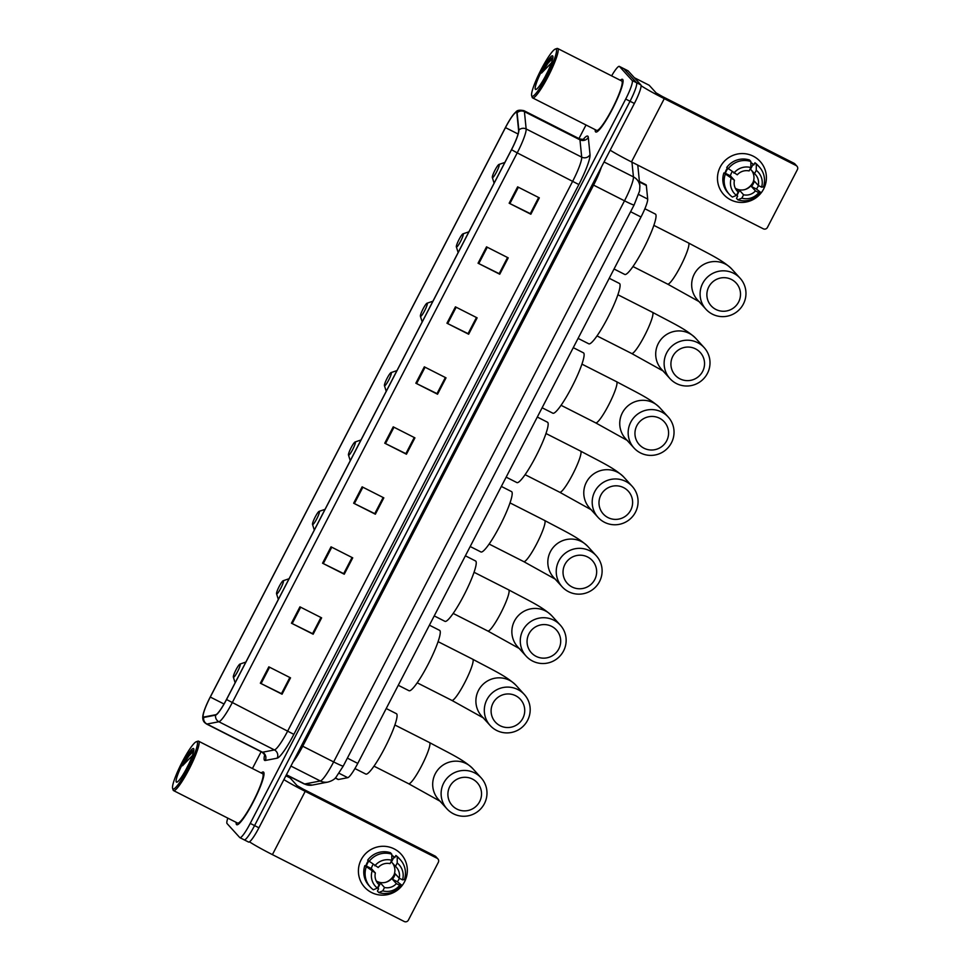 <?xml version="1.0" encoding="UTF-8"?>
<svg xmlns="http://www.w3.org/2000/svg" width="970" height="970" viewBox="0 0 970 970"><rect width="100%" height="100%" fill="white"/><g stroke="black" fill="none" stroke-linecap="round" stroke-linejoin="round"><path stroke-width="1.45" d="M639.4 181.402L645.984 184.749A18.466 2.789 116.9 0 1 646.335 185.476L647.693 199.068A18.466 2.789 116.9 0 1 641 217.001L357.772 763.402A18.466 2.789 116.9 0 1 347.769 777.685L338.433 779.492A18.466 2.789 116.9 0 1 338.081 779.456L335.28 778.037M248.429 841.948A18.466 2.789 -63.1 0 0 248.562 842.057A18.466 2.789 -63.1 0 0 258.917 827.798L634.38 103.463A18.466 2.789 -63.1 0 0 640.855 84.887L628.16 70.895A18.466 2.789 -63.1 0 0 628.026 70.798L623.686 68.591A18.466 2.789 -63.1 0 1 623.819 68.7A18.466 2.789 -63.1 0 0 623.686 68.591L619.345 66.396A18.466 2.789 -63.1 0 0 611.609 75.866M244.088 839.753A18.466 2.789 -63.1 0 0 244.222 839.85A18.466 2.789 -63.1 0 0 254.576 825.591L630.039 101.256A18.466 2.789 -63.1 0 0 636.514 82.68L623.819 68.7L636.514 82.68A18.466 2.789 -63.1 0 1 630.039 101.256L254.576 825.591A18.466 2.789 -63.1 0 1 244.222 839.85A18.466 2.789 -63.1 0 1 244.088 839.753M236.51 824.561A29.536 4.462 -63.1 0 0 236.716 824.718A29.536 4.462 -63.1 0 0 253.679 801.147A29.536 4.462 -63.1 0 0 263.646 772.193A29.536 4.462 -63.1 0 0 263.44 772.035A29.536 4.462 -63.1 0 0 261.221 772.981A29.536 4.462 -63.1 0 1 263.44 772.035A29.536 4.462 -63.1 0 1 263.646 772.193A29.536 4.462 -63.1 0 1 253.679 801.147A29.536 4.462 -63.1 0 1 236.716 824.718A29.536 4.462 -63.1 0 1 236.51 824.561A29.536 4.462 -63.1 0 1 236.171 822.366A29.536 4.462 -63.1 0 0 236.51 824.561M595.568 131.847A29.536 4.462 -63.1 0 0 595.786 132.005A29.536 4.462 -63.1 0 0 612.737 108.446A29.536 4.462 -63.1 0 0 622.716 79.492A29.536 4.462 -63.1 0 0 622.51 79.334A29.536 4.462 -63.1 0 0 620.291 80.267A29.536 4.462 -63.1 0 1 622.51 79.334A29.536 4.462 -63.1 0 1 622.716 79.492A29.536 4.462 -63.1 0 1 612.737 108.446A29.536 4.462 -63.1 0 1 595.786 132.005A29.536 4.462 -63.1 0 1 595.568 131.847A29.536 4.462 -63.1 0 1 595.228 129.665A29.536 4.462 -63.1 0 0 595.568 131.847M203.397 716.866A19.691 2.983 116.9 0 1 210.296 697.054L505.467 127.616A19.691 2.983 116.9 0 1 516.513 112.411A19.691 2.983 116.9 0 1 516.889 113.199L518.623 130.513A19.691 2.983 116.9 0 1 511.481 149.647L226.483 699.467A19.691 2.983 116.9 0 1 215.801 714.708L203.906 717.012A19.691 2.983 116.9 0 1 203.53 716.963A19.691 2.983 116.9 0 1 203.397 716.866M203.166 717.303A20.188 3.055 -63.1 0 0 203.688 717.448L215.595 715.145A20.188 3.055 -63.1 0 0 226.531 699.528L511.529 149.707A20.188 3.055 -63.1 0 0 518.853 130.089L517.119 112.775A20.188 3.055 -63.1 0 0 513.954 113.926A20.188 3.055 -63.1 0 0 505.418 127.555L210.248 696.994A20.188 3.055 -63.1 0 0 203.239 714.005A20.188 3.055 -63.1 0 0 203.166 717.303M227.804 818.122A18.466 2.789 -63.1 0 0 227.053 823.554L239.748 837.546A18.466 2.789 -63.1 0 0 239.881 837.644A18.466 2.789 -63.1 0 0 250.236 823.397L625.698 99.061A18.466 2.789 -63.1 0 0 632.173 80.486L619.478 66.493A18.466 2.789 -63.1 0 0 619.345 66.396M586.013 124.984L578.957 138.577M261.136 751.714L252.43 768.519M455.427 306.847L477.131 317.857L468.643 334.226L446.952 323.216L455.427 306.847M486.528 246.853L508.231 257.862L499.744 274.219L478.052 263.209L486.528 246.853M517.628 186.858L539.332 197.856L530.845 214.225L509.153 203.215L517.628 186.858M362.125 486.843L383.829 497.852L375.354 514.209L353.65 503.212L362.125 486.843M331.037 546.837L352.728 557.847L344.253 574.216L322.549 563.206L331.037 546.837M299.936 606.844L321.628 617.854L313.152 634.21L291.449 623.201L299.936 606.844M268.835 666.839L290.527 677.848L282.052 694.205L260.348 683.195L268.835 666.839M424.326 366.842L446.03 377.851L437.543 394.22L415.851 383.211L424.326 366.842M393.226 426.849L414.93 437.858L406.442 454.215L384.75 443.205L393.226 426.849M456.179 307.223L447.691 323.58L468.073 333.656L476.452 317.505L468.098 333.619L468.643 334.226M499.744 274.219L499.211 273.637L507.54 257.511L499.198 273.625M530.845 214.225L530.311 213.63L538.641 197.516L530.311 213.63L509.153 203.215M362.877 487.219L354.389 503.575L374.772 513.651L383.15 497.501L374.796 513.615L375.354 514.209M344.253 574.216L343.707 573.622L352.049 557.507L343.707 573.622L322.549 563.206M300.676 607.22L292.2 623.577L312.57 633.653L320.949 617.502L312.595 633.616L313.152 634.21M269.575 667.214L261.1 683.571L281.482 693.647L289.848 677.496L281.494 693.611M437.543 394.22L437.009 393.626L445.351 377.512L437.009 393.626L415.851 383.211M406.442 454.215L405.909 453.633L414.251 437.506L405.896 453.62M405.872 453.657L384.75 443.205M261.1 683.571L260.348 683.195M292.2 623.577L291.449 623.201M354.389 503.575L353.65 503.212M499.174 273.661L478.052 263.209M447.691 323.58L446.952 323.216M404.575 881.718A24.614 24.286 -42.2 0 1 371.571 892.533A24.614 24.286 -42.2 0 1 361.179 859.699A24.614 24.286 -42.2 0 1 394.184 848.895A24.614 24.286 -42.2 0 1 404.575 881.718A24.614 24.286 -42.2 0 1 364.647 887.259A24.614 24.286 -42.2 0 1 361.179 859.699A24.614 24.286 -42.2 0 1 401.095 854.17A24.614 24.286 -42.2 0 1 404.575 881.718M249.484 841.814A24.614 1.406 27.4 0 0 272.412 854.631L404.235 921.5A3.08 3.031 137.8 0 0 408.358 920.154L438.331 862.33A3.08 3.031 137.8 0 0 437.033 858.232L435.021 856.025L303.21 789.144L297.111 785.651L290.127 777.952L285.871 775.794L290.127 777.952M283.895 779.613A24.614 1.406 27.4 0 0 305.21 791.35L437.033 858.232M435.021 856.025A3.08 3.031 -42.2 0 1 435.894 856.68L437.894 858.886M393.929 875.134A15.387 15.18 -42.2 0 1 386.205 882.142M391.08 861.639A12.307 12.149 137.8 0 1 391.468 861.966L395.469 866.38A12.307 12.149 -42.2 0 1 399.203 878.177L395.19 873.752A12.307 12.149 137.8 0 1 392.365 879.208L396.378 883.621A12.307 12.149 -42.2 0 1 384.52 887.514L380.519 883.088A12.307 12.149 137.8 0 1 376.445 881.378M377.354 882.833L379.1 884.761A12.307 12.149 -42.2 0 1 375.366 872.964L371.352 868.55A12.307 12.149 137.8 0 1 373.074 864.549M392.607 863.227A12.307 12.149 -42.2 0 1 376.239 880.966M399.422 878.286A17.848 17.605 -42.2 0 1 397.361 881.742L401.568 885.064A20.309 20.043 -42.2 0 1 378.773 892.533L382.786 890.86L384.52 887.514M365.799 866.125A17.848 17.605 -42.2 0 1 368.273 860.851M391.795 855.273A17.848 17.605 -42.2 0 1 394.838 857.48M379.1 884.761L377.366 888.108L373.353 889.781A20.309 20.043 -42.2 0 1 370.249 887.004L368.915 885.537A20.309 20.043 -42.2 0 1 364.841 865.64L366.369 866.016A17.848 17.605 -42.2 0 1 368.673 861.287M391.795 855.504A17.848 17.605 -42.2 0 1 394.062 856.946L394.729 857.686L395.881 855.467A20.309 20.043 -42.2 0 1 398.985 858.244L400.319 859.711A20.309 20.043 -42.2 0 1 404.393 879.608L402.538 879.863L399.203 878.177M367.666 860.184A20.309 20.043 -42.2 0 1 390.449 852.715L391.795 854.194L391.783 860.281L390.049 863.627A12.307 12.149 -42.2 0 0 378.191 867.507L367.666 860.184M364.841 865.64L375.366 872.964M370.249 887.004A20.309 20.043 -42.2 0 1 366.175 867.107M369 861.651A20.309 20.043 -42.2 0 1 391.795 854.194M395.469 866.38L397.215 863.033L397.215 856.946L395.881 855.467M397.215 856.946A20.309 20.043 -42.2 0 1 400.319 859.711M377.366 888.108A16.005 15.787 -42.2 0 1 372.031 871.278M374.856 865.822A16.005 15.787 -42.2 0 1 391.783 860.281M397.215 863.033A16.005 15.787 -42.2 0 1 402.538 879.863M377.439 887.962A17.848 17.605 -42.2 0 0 377.912 888.108L378.579 888.847L377.439 891.054L378.773 892.533M396.378 883.621L399.713 885.319L401.568 885.064M399.713 885.319A16.005 15.787 -42.2 0 1 382.786 890.86M392.365 879.208L397.361 881.742M377.912 888.108L380.519 883.088M366.369 866.016L371.352 868.55M391.468 861.966L394.062 856.946M197.14 741.892A26.457 4.001 -63.1 0 0 196.267 741.747A26.457 4.001 -63.1 0 0 181.414 763.535A26.457 4.001 -63.1 0 0 172.612 788.392A26.457 4.001 -63.1 0 0 172.83 788.804A26.457 4.001 -63.1 0 0 187.865 768.519A26.457 4.001 -63.1 0 0 197.14 741.892M172.612 788.392L173.121 790.016A27.693 4.183 -63.1 0 0 173.351 790.441A27.693 4.183 -63.1 0 0 173.545 790.598A27.693 4.183 -63.1 0 0 189.441 768.507A27.693 4.183 -63.1 0 0 198.789 741.359A27.693 4.183 -63.1 0 0 198.595 741.201A27.693 4.183 -63.1 0 0 197.88 741.201L196.267 741.747M173.545 790.598L237.553 823.069A27.693 4.183 -63.1 0 0 253.449 800.977A27.693 4.183 -63.1 0 0 262.797 773.83A27.693 4.183 -63.1 0 0 262.603 773.684L198.595 741.201M188.592 764.481A13.907 2.098 -63.1 0 0 186.41 768.773M176.334 782.038A18.83 2.849 -63.1 0 0 176.952 782.147A18.83 2.849 -63.1 0 0 187.525 766.639A18.83 2.849 -63.1 0 0 193.794 748.949A18.83 2.849 -63.1 0 0 193.636 748.658A18.83 2.849 -63.1 0 0 182.942 763.099A18.83 2.849 -63.1 0 0 176.334 782.038M193.83 750.283L189.041 754.26L182.481 765.779L192.412 755.533M182.481 765.779L188.798 756.115L193.745 750.877M189.041 754.26L192.606 750.635M479.629 801.656A16.927 16.696 137.8 0 0 472.487 779.08A16.927 16.696 137.8 0 0 449.801 786.512A16.927 16.696 137.8 0 0 456.943 809.089A16.927 16.696 137.8 0 0 479.629 801.656M443.702 783.032A23.074 22.771 -42.2 0 1 481.132 777.843A23.074 22.771 -42.2 0 1 484.394 803.669A23.074 22.771 -42.2 0 1 446.964 808.859A23.074 22.771 -42.2 0 1 443.702 783.032M240.196 664.123A7.384 1.115 -63.1 0 0 239.954 664.086A7.384 1.115 -63.1 0 0 235.807 670.161A7.384 1.115 -63.1 0 0 233.346 677.096A7.384 1.115 -63.1 0 0 233.406 677.218A7.384 1.115 -63.1 0 0 237.601 671.555A7.384 1.115 -63.1 0 0 240.196 664.123M354.935 768.555L365.787 774.06A33.841 5.117 -63.1 0 0 385.223 747.058A33.841 5.117 -63.1 0 0 396.645 713.871A33.841 5.117 -63.1 0 0 396.403 713.69L386.218 708.524M522.83 718.309A16.927 16.696 137.8 0 0 515.688 695.745A16.927 16.696 137.8 0 0 493.002 703.177A16.927 16.696 137.8 0 0 500.144 725.742A16.927 16.696 137.8 0 0 522.83 718.309M486.904 699.685A23.074 22.771 -42.2 0 1 524.333 694.496A23.074 22.771 -42.2 0 1 527.595 720.322A23.074 22.771 -42.2 0 1 490.165 725.511A23.074 22.771 -42.2 0 1 486.904 699.685M283.398 580.787A7.384 1.115 -63.1 0 0 283.155 580.739A7.384 1.115 -63.1 0 0 279.008 586.826A7.384 1.115 -63.1 0 0 276.547 593.761A7.384 1.115 -63.1 0 0 276.608 593.87A7.384 1.115 -63.1 0 0 280.803 588.208A7.384 1.115 -63.1 0 0 283.398 580.787M398.27 685.281L408.988 690.713A33.841 5.117 -63.1 0 0 428.425 663.722A33.841 5.117 -63.1 0 0 439.846 630.536A33.841 5.117 -63.1 0 0 439.604 630.354L429.419 625.177M558.793 648.93A16.927 16.696 137.8 0 0 551.651 626.365A16.927 16.696 137.8 0 0 528.965 633.798A16.927 16.696 137.8 0 0 536.107 656.363A16.927 16.696 137.8 0 0 558.793 648.93M522.866 630.306A23.074 22.771 -42.2 0 1 560.296 625.116A23.074 22.771 -42.2 0 1 563.558 650.943A23.074 22.771 -42.2 0 1 526.128 656.132A23.074 22.771 -42.2 0 1 522.866 630.306M319.36 511.408A7.384 1.115 -63.1 0 0 319.118 511.36A7.384 1.115 -63.1 0 0 314.971 517.446A7.384 1.115 -63.1 0 0 312.51 524.382A7.384 1.115 -63.1 0 0 312.57 524.491A7.384 1.115 -63.1 0 0 316.766 518.829A7.384 1.115 -63.1 0 0 319.36 511.408M434.233 615.901L444.951 621.334A33.841 5.117 -63.1 0 0 464.387 594.343A33.841 5.117 -63.1 0 0 475.809 561.157A33.841 5.117 -63.1 0 0 475.567 560.975L465.382 555.798M594.755 579.551A16.927 16.696 137.8 0 0 587.614 556.986A16.927 16.696 137.8 0 0 564.928 564.419A16.927 16.696 137.8 0 0 572.07 586.983A16.927 16.696 137.8 0 0 594.755 579.551M558.829 560.927A23.074 22.771 -42.2 0 1 596.259 555.737A23.074 22.771 -42.2 0 1 599.521 581.563A23.074 22.771 -42.2 0 1 562.091 586.753A23.074 22.771 -42.2 0 1 558.829 560.927M355.323 442.029A7.384 1.115 -63.1 0 0 355.081 441.98A7.384 1.115 -63.1 0 0 350.934 448.067A7.384 1.115 -63.1 0 0 348.472 455.003A7.384 1.115 -63.1 0 0 348.533 455.112A7.384 1.115 -63.1 0 0 352.728 449.45A7.384 1.115 -63.1 0 0 355.323 442.029M470.195 546.522L480.914 551.954A33.841 5.117 -63.1 0 0 500.35 524.964A33.841 5.117 -63.1 0 0 511.772 491.778A33.841 5.117 -63.1 0 0 511.529 491.596L501.344 486.419M630.718 510.171A16.927 16.696 137.8 0 0 623.577 487.607A16.927 16.696 137.8 0 0 600.891 495.039A16.927 16.696 137.8 0 0 608.032 517.604A16.927 16.696 137.8 0 0 630.718 510.171M594.792 491.547A23.074 22.771 -42.2 0 1 632.222 486.358A23.074 22.771 -42.2 0 1 635.483 512.184A23.074 22.771 -42.2 0 1 598.053 517.374A23.074 22.771 -42.2 0 1 594.792 491.547M391.286 372.65A7.384 1.115 -63.1 0 0 391.043 372.601A7.384 1.115 -63.1 0 0 386.897 378.688A7.384 1.115 -63.1 0 0 384.435 385.623A7.384 1.115 -63.1 0 0 384.496 385.733A7.384 1.115 -63.1 0 0 388.691 380.07A7.384 1.115 -63.1 0 0 391.286 372.65M506.158 477.143L516.877 482.575A33.841 5.117 -63.1 0 0 536.313 455.585A33.841 5.117 -63.1 0 0 547.735 422.399A33.841 5.117 -63.1 0 0 547.492 422.217L537.307 417.039M666.681 440.792A16.927 16.696 137.8 0 0 659.539 418.228A16.927 16.696 137.8 0 0 636.853 425.66A16.927 16.696 137.8 0 0 643.995 448.225A16.927 16.696 137.8 0 0 666.681 440.792M630.755 422.168A23.074 22.771 -42.2 0 1 668.184 416.979A23.074 22.771 -42.2 0 1 671.446 442.805A23.074 22.771 -42.2 0 1 634.016 447.995A23.074 22.771 -42.2 0 1 630.755 422.168M427.249 303.27A7.384 1.115 -63.1 0 0 427.006 303.222A7.384 1.115 -63.1 0 0 422.859 309.309A7.384 1.115 -63.1 0 0 420.398 316.244A7.384 1.115 -63.1 0 0 420.459 316.353A7.384 1.115 -63.1 0 0 424.654 310.691A7.384 1.115 -63.1 0 0 427.249 303.27M542.121 407.764L552.839 413.196A33.841 5.117 -63.1 0 0 572.276 386.205A33.841 5.117 -63.1 0 0 583.697 353.019A33.841 5.117 -63.1 0 0 583.455 352.837L573.27 347.66M702.644 371.413A16.927 16.696 137.8 0 0 695.502 348.848A16.927 16.696 137.8 0 0 672.816 356.281A16.927 16.696 137.8 0 0 679.958 378.846A16.927 16.696 137.8 0 0 702.644 371.413M666.717 352.789A23.074 22.771 -42.2 0 1 704.147 347.599A23.074 22.771 -42.2 0 1 707.409 373.426A23.074 22.771 -42.2 0 1 669.979 378.615A23.074 22.771 -42.2 0 1 666.717 352.789M463.211 233.891A7.384 1.115 -63.1 0 0 462.969 233.843A7.384 1.115 -63.1 0 0 458.822 239.929A7.384 1.115 -63.1 0 0 456.361 246.865A7.384 1.115 -63.1 0 0 456.421 246.974A7.384 1.115 -63.1 0 0 460.617 241.312A7.384 1.115 -63.1 0 0 463.211 233.891M578.084 338.384L588.802 343.816A33.841 5.117 -63.1 0 0 608.238 316.814A33.841 5.117 -63.1 0 0 619.66 283.64A33.841 5.117 -63.1 0 0 619.43 283.458L609.233 278.281M738.606 302.034A16.927 16.696 137.8 0 0 731.465 279.469A16.927 16.696 137.8 0 0 708.779 286.902A16.927 16.696 137.8 0 0 715.921 309.466A16.927 16.696 137.8 0 0 738.606 302.034M702.68 283.41A23.074 22.771 -42.2 0 1 740.11 278.22A23.074 22.771 -42.2 0 1 743.372 304.046A23.074 22.771 -42.2 0 1 705.942 309.236A23.074 22.771 -42.2 0 1 702.68 283.41M499.174 164.5A7.384 1.115 -63.1 0 0 498.932 164.463A7.384 1.115 -63.1 0 0 494.785 170.55A7.384 1.115 -63.1 0 0 492.323 177.486A7.384 1.115 -63.1 0 0 492.384 177.595A7.384 1.115 -63.1 0 0 496.579 171.933A7.384 1.115 -63.1 0 0 499.174 164.5M614.046 269.005L624.765 274.437A33.841 5.117 -63.1 0 0 644.201 247.435A33.841 5.117 -63.1 0 0 655.623 214.261A33.841 5.117 -63.1 0 0 655.393 214.079L644.88 208.744M763.632 189.017A24.614 24.286 -42.2 0 1 730.628 199.82A24.614 24.286 -42.2 0 1 720.237 166.998A24.614 24.286 -42.2 0 1 753.253 156.194A24.614 24.286 -42.2 0 1 763.632 189.017A24.614 24.286 -42.2 0 1 723.717 194.546A24.614 24.286 -42.2 0 1 720.237 166.998A24.614 24.286 -42.2 0 1 760.165 161.456A24.614 24.286 -42.2 0 1 763.632 189.017M610.166 150.18A24.614 1.406 27.4 0 0 631.482 161.917L763.293 228.799A3.08 3.031 137.8 0 0 767.428 227.441L797.388 169.629A3.08 3.031 137.8 0 0 796.091 165.53L794.09 163.312L662.268 96.442L656.181 92.95L649.185 85.251L634.356 77.733M641.085 85.663A24.614 1.406 27.4 0 0 664.28 98.649L796.091 165.53M794.09 163.312A3.08 3.031 -42.2 0 1 794.951 163.978L796.952 166.185M649.136 85.227L634.344 77.721M752.999 182.421A15.387 15.18 -42.2 0 1 745.275 189.441M750.149 168.938A12.307 12.149 137.8 0 1 750.525 169.265L754.539 173.678A12.307 12.149 -42.2 0 1 758.273 185.464L754.26 181.05A12.307 12.149 137.8 0 1 751.435 186.507L755.436 190.92A12.307 12.149 -42.2 0 1 743.59 194.8L739.577 190.387A12.307 12.149 137.8 0 1 735.515 188.677M736.424 190.132L738.158 192.048A12.307 12.149 -42.2 0 1 734.435 180.262L730.422 175.849A12.307 12.149 137.8 0 1 732.132 171.848M751.677 170.526A12.307 12.149 -42.2 0 1 735.308 188.265M758.479 185.573A17.848 17.605 -42.2 0 1 756.418 189.041L760.625 192.363A20.309 20.043 -42.2 0 1 737.83 199.82L741.844 198.159L743.59 194.8M724.869 173.424A17.848 17.605 -42.2 0 1 727.33 168.149M750.853 162.572A17.848 17.605 -42.2 0 1 753.908 164.767M738.158 192.048L736.424 195.406L732.411 197.068A20.309 20.043 -42.2 0 1 729.307 194.303L727.973 192.836A20.309 20.043 -42.2 0 1 723.899 172.939L725.427 173.315A17.848 17.605 -42.2 0 1 727.73 168.586M750.853 162.79A17.848 17.605 -42.2 0 1 753.132 164.245L753.799 164.985L754.939 162.766A20.309 20.043 -42.2 0 1 758.043 165.53L759.377 167.01A20.309 20.043 -42.2 0 1 763.451 186.907L761.608 187.161L758.273 185.464M726.724 167.483A20.309 20.043 -42.2 0 1 749.519 160.014L750.853 161.493L750.853 167.567L749.119 170.926A12.307 12.149 -42.2 0 0 737.261 174.806L726.724 167.483M723.899 172.939L734.435 180.262M729.307 194.303A20.309 20.043 -42.2 0 1 725.233 174.406M728.07 168.95A20.309 20.043 -42.2 0 1 750.853 161.493M754.539 173.678L756.273 170.32L756.285 164.245L754.939 162.766M756.285 164.245A20.309 20.043 -42.2 0 1 759.377 167.01M736.424 195.406A16.005 15.787 -42.2 0 1 731.101 178.565M733.926 173.121A16.005 15.787 -42.2 0 1 750.853 167.567M756.273 170.32A16.005 15.787 -42.2 0 1 761.608 187.161M736.509 195.249A17.848 17.605 -42.2 0 0 736.982 195.406L737.649 196.146L736.497 198.353L737.83 199.82M755.436 190.92L758.782 192.618L760.625 192.363M758.782 192.618A16.005 15.787 -42.2 0 1 741.844 198.159M751.435 186.507L756.418 189.041M736.982 195.406L739.577 190.387M725.427 173.315L730.422 175.849M750.525 169.265L753.132 164.245M556.21 49.191A26.457 4.001 -63.1 0 0 555.337 49.046A26.457 4.001 -63.1 0 0 540.484 70.834A26.457 4.001 -63.1 0 0 531.669 95.691A26.457 4.001 -63.1 0 0 531.887 96.103A26.457 4.001 -63.1 0 0 546.922 75.805A26.457 4.001 -63.1 0 0 556.21 49.191M531.669 95.691L532.178 97.303A27.693 4.183 -63.1 0 0 532.409 97.74A27.693 4.183 -63.1 0 0 532.603 97.885A27.693 4.183 -63.1 0 0 548.511 75.805A27.693 4.183 -63.1 0 0 557.859 48.645A27.693 4.183 -63.1 0 0 557.665 48.5A27.693 4.183 -63.1 0 0 556.95 48.5L555.337 49.046M532.603 97.885L596.611 130.368A27.693 4.183 -63.1 0 0 612.519 108.276A27.693 4.183 -63.1 0 0 621.867 81.128A27.693 4.183 -63.1 0 0 621.673 80.971L557.665 48.5M547.662 71.768A13.907 2.098 -63.1 0 0 545.479 76.072M535.404 89.337A18.83 2.849 -63.1 0 0 536.01 89.434A18.83 2.849 -63.1 0 0 546.595 73.938A18.83 2.849 -63.1 0 0 552.851 56.248A18.83 2.849 -63.1 0 0 552.706 55.957A18.83 2.849 -63.1 0 0 542 70.386A18.83 2.849 -63.1 0 0 535.404 89.337M552.9 57.569L548.098 61.546L541.539 73.077L551.469 62.832M541.539 73.077L547.856 63.414L552.815 58.176M548.098 61.546L551.675 57.921M335.377 777.94L338.433 779.492M339.063 773.272L347.769 777.685M347.381 758.128L357.772 763.402M630.609 211.727L641 217.001M638.648 194.473L647.693 199.068M639.46 181.996L646.335 185.476M258.917 827.798L250.236 823.397M628.16 70.895L619.478 66.493M640.855 84.887L632.173 80.486M634.38 103.463L625.698 99.061M327.969 782.062A12.307 12.076 -100.9 0 1 320.306 780.971A24.614 3.722 -63.1 0 0 333.644 761.923L624.498 200.814A24.614 3.722 -63.1 0 0 633.434 176.892A12.307 11.834 -5.7 0 1 639.873 186.155L639.594 190.993L634.089 204.997L343.234 766.118L335.923 777.37C334.432 779.419 331.776 780.983 327.969 782.062L312.34 785.082L304.204 783.954A24.614 3.722 -63.1 0 0 304.665 784.002L320.306 780.971L290.915 766.07M343.234 766.118A12.307 0.703 -152.6 0 1 333.644 761.923L302.725 746.233A24.614 3.722 116.9 0 1 293.013 762.02M312.34 785.082A12.307 12.076 -100.9 0 1 304.665 784.002L286.417 774.739M631.955 162.16L633.434 176.892L604.043 161.978M634.089 204.997A12.307 0.703 -152.6 0 1 624.498 200.814L593.579 185.124L302.725 746.233L301.5 745.639M601.351 167.179A24.614 3.722 116.9 0 1 593.579 185.124L592.355 184.518M210.296 697.054L224.009 704.002M583.346 139.219A30.773 4.656 116.9 0 1 587.929 136.273A30.773 4.656 116.9 0 1 588.293 137.328L590.027 154.654A30.773 4.656 116.9 0 1 578.86 184.555L293.861 734.363A30.773 4.656 116.9 0 1 277.177 758.176L265.283 760.48A30.773 4.656 116.9 0 1 264.628 755.06M517.119 112.775A6.159 5.917 -5.7 0 1 524.418 111.635L579.963 139.825A24.614 3.722 -63.1 0 0 579.672 138.977A24.614 3.722 -63.1 0 0 579.502 138.843C582.582 139.462 584.134 139.474 584.158 138.868L583.419 139.547M511.529 149.707L517.216 152.884L232.23 702.692A24.614 3.722 116.9 0 1 218.88 721.753L206.974 724.044A24.614 3.722 116.9 0 1 206.513 723.996L262.058 752.186A24.614 3.722 -63.1 0 0 262.518 752.235L274.425 749.931A24.614 3.722 -63.1 0 0 287.775 730.883L572.773 181.063A24.614 3.722 -63.1 0 0 581.697 157.14L579.963 139.825A6.159 5.917 174.3 0 0 588.293 137.328M203.688 717.448A6.159 6.038 -100.9 0 0 206.974 724.044L262.518 752.235A6.159 6.038 79.1 0 1 265.283 760.48M293.861 734.363L226.531 699.528M518.853 130.089A6.159 5.917 -5.7 0 1 526.152 128.962A24.614 3.722 116.9 0 1 517.216 152.884L578.86 184.555M277.177 758.176A6.159 6.038 79.1 0 0 274.425 749.931L218.88 721.753A6.159 6.038 -100.9 0 1 215.595 715.145M513.954 113.926C516.404 112.447 515.579 109.016 523.945 110.665A24.614 3.722 116.9 0 1 524.418 111.635L526.152 128.962L581.697 157.14A6.159 5.917 174.3 0 0 590.027 154.654M505.467 127.616L518.077 134.005M393.978 427.224L385.49 443.581M331.776 547.213L323.289 563.582M425.078 367.23L416.591 383.587M487.279 247.229L478.792 263.585M518.38 187.234L509.893 203.591M305.21 791.35L272.412 854.631M394.875 724.99L429.504 742.559C449.534 753.387 463.151 759.328 472.717 768.555A23.074 22.771 137.8 0 0 435.287 773.745A23.074 22.771 137.8 0 0 438.537 799.583L446.964 808.859M429.504 742.559A23.074 3.492 116.9 0 1 429.674 742.693A23.074 3.492 116.9 0 1 421.574 765.9A23.074 3.492 116.9 0 1 408.625 783.724L440.574 801.499M438.076 641.643L472.705 659.224C492.736 670.04 506.352 675.993 515.907 685.22A23.074 22.771 137.8 0 0 478.489 690.41A23.074 22.771 137.8 0 0 481.738 716.236L490.165 725.511M472.705 659.224A23.074 3.492 116.9 0 1 472.875 659.345A23.074 3.492 116.9 0 1 464.775 682.565A23.074 3.492 116.9 0 1 451.826 700.376L483.775 718.152M474.039 572.264L508.668 589.845C528.698 600.66 542.315 606.602 551.869 615.841A23.074 22.771 137.8 0 0 514.452 621.03A23.074 22.771 137.8 0 0 517.701 646.857L526.128 656.132M508.668 589.845A23.074 3.492 116.9 0 1 508.838 589.966A23.074 3.492 116.9 0 1 500.738 613.185A23.074 3.492 116.9 0 1 487.789 630.997L519.738 648.772M510.002 502.884L544.631 520.466C564.661 531.281 578.278 537.222 587.832 546.462A23.074 22.771 137.8 0 0 550.414 551.651A23.074 22.771 137.8 0 0 553.664 577.477L562.091 586.753M544.631 520.466A23.074 3.492 116.9 0 1 544.8 520.587A23.074 3.492 116.9 0 1 536.701 543.794A23.074 3.492 116.9 0 1 523.751 561.618L555.701 579.393M545.964 433.505L580.593 451.086C600.624 461.902 614.24 467.843 623.807 477.082A23.074 22.771 137.8 0 0 586.377 482.272A23.074 22.771 137.8 0 0 589.627 508.098L598.053 517.374M580.593 451.086A23.074 3.492 116.9 0 1 580.763 451.208A23.074 3.492 116.9 0 1 572.664 474.415A23.074 3.492 116.9 0 1 559.714 492.239L591.664 510.014M581.927 364.126L616.556 381.695C636.587 392.523 650.203 398.464 659.77 407.703A23.074 22.771 137.8 0 0 622.34 412.893A23.074 22.771 137.8 0 0 625.589 438.719L634.016 447.995M616.556 381.695A23.074 3.492 116.9 0 1 616.726 381.828A23.074 3.492 116.9 0 1 608.626 405.036A23.074 3.492 116.9 0 1 595.677 422.859L627.626 440.635M617.89 294.747L652.519 312.316C672.549 323.143 686.166 329.085 695.732 338.324A23.074 22.771 137.8 0 0 658.303 343.513A23.074 22.771 137.8 0 0 661.552 369.34L669.979 378.615M652.519 312.316A23.074 3.492 116.9 0 1 652.689 312.449A23.074 3.492 116.9 0 1 644.589 335.656A23.074 3.492 116.9 0 1 631.64 353.48L663.589 371.255M653.853 225.367L688.482 242.936C708.512 253.764 722.129 259.705 731.695 268.945A23.074 22.771 137.8 0 0 694.265 274.134A23.074 22.771 137.8 0 0 697.515 299.96L705.942 309.236M688.482 242.936A23.074 3.492 116.9 0 1 688.651 243.07A23.074 3.492 116.9 0 1 680.552 266.277A23.074 3.492 116.9 0 1 667.602 284.101L699.552 301.876M664.28 98.649L631.482 161.917M248.562 842.057L239.881 837.644M304.204 783.954L286.344 774.885M637.775 165.118L639.873 186.155M203.239 714.005C202.269 717.764 202.73 720.613 204.609 722.553L206.513 723.996M523.945 110.665L579.502 138.843M265.016 754.563L264.822 755.933C265.295 755.545 264.373 754.296 262.058 752.186M472.717 768.555L481.132 777.843M233.346 677.096L235.128 682.783M239.954 664.086L245.859 662.073M373.996 766.154L408.625 783.724M515.907 685.22L524.333 694.496M276.547 593.761L278.329 599.436M283.155 580.739L289.06 578.738M417.197 682.807L451.826 700.376M551.869 615.841L560.296 625.116M312.51 524.382L314.292 530.057M319.118 511.36L325.023 509.359M453.16 613.428L487.789 630.997M587.832 546.462L596.259 555.737M348.472 455.003L350.255 460.677M355.081 441.98L360.986 439.98M489.122 544.049L523.751 561.618M623.807 477.082L632.222 486.358M384.435 385.623L386.218 391.298M391.043 372.601L396.948 370.601M525.085 474.669L559.714 492.239M659.77 407.703L668.184 416.979M420.398 316.244L422.18 321.919M427.006 303.222L432.911 301.221M561.048 405.29L595.677 422.859M695.732 338.324L704.147 347.599M456.361 246.865L458.143 252.539M462.969 233.843L468.874 231.842M597.011 335.911L631.64 353.48M731.695 268.945L740.11 278.22M492.323 177.486L494.106 183.16M498.932 164.463L504.837 162.463M632.973 266.532L667.602 284.101"/></g></svg>
